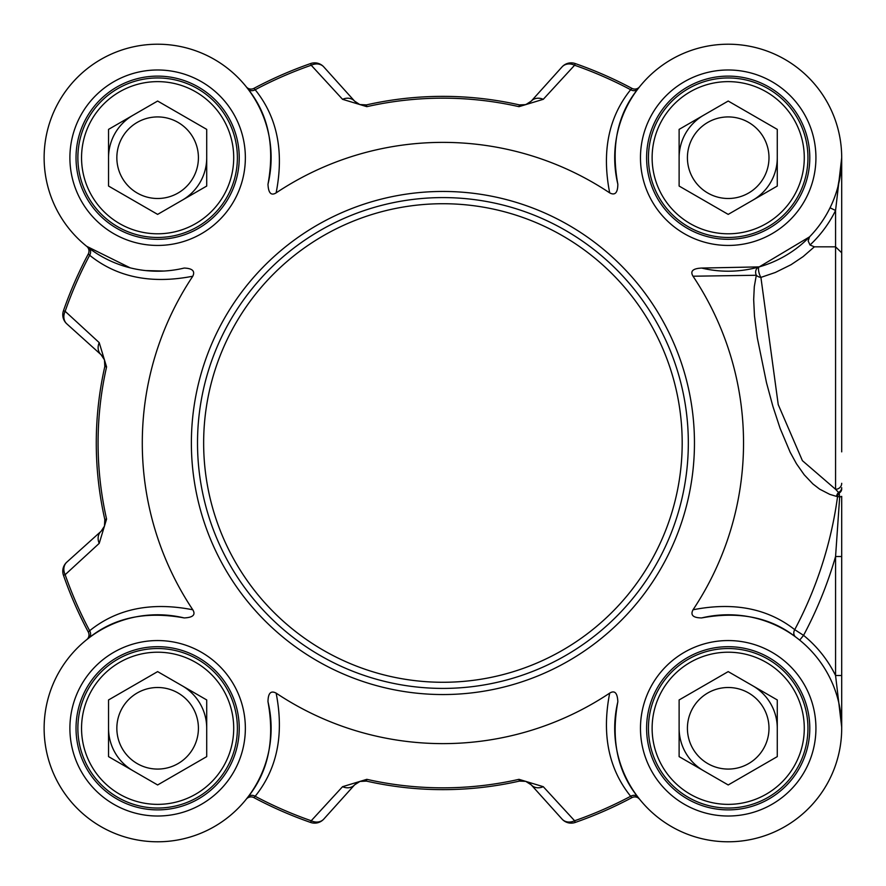 <?xml version="1.0" encoding="UTF-8"?>
<svg xmlns="http://www.w3.org/2000/svg" width="886" height="886" viewBox="0 0 886 886"><rect width="100%" height="100%" fill="white"/><g stroke="black" fill="none" stroke-linecap="round" stroke-linejoin="round"><path stroke-width="1.33" d="M197.512 443A245.411 245.411 0 0 0 442.911 688.411A245.411 245.411 0 0 0 688.322 443A245.411 245.411 0 0 0 442.911 197.589A245.411 245.411 0 0 0 197.512 443M130.187 267.849L86.695 246.319A6.136 6.136 0 0 1 88.279 253.994L89.652 255.257C116.996 277.296 151.384 284.284 192.794 276.222A300.62 300.62 0 0 0 192.794 609.778C151.384 601.694 116.996 608.682 89.652 630.743L88.279 632.006A401.856 401.856 0 0 1 63.46 575.28A401.856 401.856 0 0 0 88.279 632.006A6.136 6.136 0 0 1 86.739 639.648L86.695 639.681A6.136 6.136 0 0 0 86.739 639.648L87.205 639.271M86.762 639.626A6.136 6.136 0 0 1 86.695 639.681L88.744 638.075A6.136 5.216 52.6 0 0 89.652 630.743A400.051 400.051 0 0 1 65.154 574.693L99.221 543.362L106.575 519.085A344.842 344.842 0 0 1 106.575 366.915L99.221 342.638L65.154 311.307A400.051 400.051 0 0 1 89.652 255.257A6.136 5.216 -52.6 0 0 88.744 247.925M609.69 192.882C615.028 195.706 617.741 192.827 617.841 184.266C610.819 145.991 617.531 114.183 637.986 88.833L639.592 86.784A6.136 6.136 0 0 1 631.917 88.367L630.655 89.73C608.593 117.085 601.605 151.462 609.69 192.882A300.62 300.62 0 0 0 276.133 192.882C284.218 151.462 277.24 117.085 255.168 89.73L253.917 88.367A401.856 401.856 0 0 1 310.632 63.548A401.856 401.856 0 0 0 253.917 88.367A6.136 6.136 0 0 1 246.275 86.828L246.242 86.784A6.136 6.136 0 0 0 246.275 86.828L246.64 87.282M246.264 86.828L246.242 86.784A6.136 6.136 0 0 0 246.286 86.839L247.836 88.833A6.136 5.216 142.6 0 0 255.168 89.73A400.051 400.051 0 0 1 311.219 65.243L342.55 99.31L366.826 106.663A344.842 344.842 0 0 1 518.997 106.663L543.273 99.31L574.604 65.243A400.051 400.051 0 0 1 630.655 89.73A6.136 5.216 37.4 0 0 637.986 88.833M810.014 245.001A119.632 119.632 0 0 0 835.564 210.491L835.564 489.293L839.153 493.103L839.684 496.902L835.564 556.53L835.564 675.509L841.7 727.151L841.7 675.509L835.564 675.509A119.632 119.632 0 0 0 803.558 635.362L794.731 629.658C767.63 608.416 733.73 601.793 693.029 609.778A300.62 300.62 0 0 0 693.029 276.222L756.301 275.258A6.136 4.541 -166 0 0 760.908 277.396A6.136 1.816 74.1 0 1 758.671 271.05A6.136 1.816 74.1 0 1 759.236 266.885L809.56 236.85L808.165 240.992L810.014 245.001L814.378 246.829L835.564 246.829L841.7 252.809L841.7 157.841M342.55 99.31A12.271 10.156 -42 0 1 354.61 101.148L323.789 66.915A12.271 12.271 -109.2 0 0 310.632 63.548L311.219 65.243A12.271 10.222 -42 0 1 323.789 66.915A12.271 12.271 -109.2 0 0 310.632 63.548M543.273 786.69A12.271 10.156 138 0 1 531.223 784.852L562.045 819.085A12.271 12.271 70.8 0 0 575.202 822.452A401.856 401.856 0 0 0 631.917 797.633L630.655 796.27A400.051 400.051 0 0 1 574.604 820.757L543.273 786.69L518.997 779.337A344.842 344.842 0 0 1 366.826 779.337L342.55 786.69L311.219 820.757A400.051 400.051 0 0 1 255.168 796.27C277.218 768.893 284.207 734.516 276.133 693.118A300.62 300.62 0 0 0 609.69 693.118C601.616 734.516 608.604 768.893 630.655 796.27A6.136 5.216 -37.4 0 1 637.986 797.167C617.542 771.806 610.831 739.987 617.841 701.734C617.431 692.918 614.718 690.05 609.69 693.118M276.133 693.118C270.806 690.294 268.093 693.173 267.982 701.734C274.992 739.987 268.281 771.806 247.836 797.167L246.242 799.216A6.136 6.136 0 0 1 253.917 797.633A401.856 401.856 0 0 0 310.632 822.452A12.271 12.271 -138 0 0 323.789 819.085L354.61 784.852L360.059 781.363L366.427 781.098A346.636 346.636 0 0 0 519.395 781.098L525.741 781.352L531.223 784.852A12.271 12.271 0 0 0 528.266 782.449M841.7 451.86L841.7 252.809M639.592 86.784A6.136 6.136 0 0 1 639.559 86.828L639.592 86.784A6.136 6.136 0 0 1 631.917 88.367A401.856 401.856 0 0 0 575.202 63.548A12.271 12.271 42 0 0 562.045 66.915L531.223 101.148L525.775 104.637L519.395 104.902A346.636 346.636 0 0 0 366.427 104.902L359.771 104.548L354.61 101.148A12.271 12.271 0 0 0 354.633 101.181M562.045 66.915A12.271 10.222 42 0 1 574.604 65.243L575.202 63.548A12.271 12.271 42 0 0 562.045 66.915M531.223 101.148A12.271 10.156 42 0 1 543.273 99.31M86.695 246.319A6.136 6.136 0 0 1 86.739 246.352L86.695 246.319A6.136 6.136 0 0 1 88.279 253.994A401.856 401.856 0 0 0 63.46 310.72A12.271 12.271 -48 0 0 66.838 323.877L101.48 355.087L104.482 359.938L104.814 366.516A346.636 346.636 0 0 0 104.814 519.484L104.459 526.14L101.148 531.235L66.838 562.123A12.271 12.271 160.8 0 0 63.46 575.28L65.154 574.693A12.271 10.222 -132 0 1 66.838 562.123A12.271 12.271 160.8 0 0 63.46 575.28M66.838 323.877A12.271 10.222 -48 0 1 65.154 311.307L63.46 310.72A12.271 12.271 -48 0 0 66.838 323.877M106.575 366.915L104.814 366.516L104.459 359.86L101.059 354.688A12.271 10.156 -48 0 1 99.221 342.638M99.221 543.362A12.271 10.156 -132 0 1 101.059 531.312A12.271 12.271 0 0 0 101.093 531.279M575.202 822.452L574.604 820.757A12.271 10.222 138 0 1 562.045 819.085A12.271 12.271 70.8 0 0 575.202 822.452A401.856 401.856 0 0 0 631.917 797.633A6.136 6.136 0 0 1 639.559 799.172L637.986 797.167M246.264 799.172L246.242 799.216A6.136 6.136 0 0 1 246.275 799.172L246.242 799.216A6.136 6.136 0 0 1 253.917 797.633L255.168 796.27A6.136 5.216 -142.6 0 0 247.836 797.167M323.789 819.085A12.271 10.222 -138 0 1 311.219 820.757L310.632 822.452A12.271 12.271 -138 0 0 323.789 819.085M366.826 779.337L366.427 781.098L359.771 781.452L354.61 784.852A12.271 10.156 -138 0 1 342.55 786.69M693.029 609.778C690.216 615.105 693.085 617.83 701.646 617.93C739.245 610.986 770.598 617.365 795.706 637.045A6.136 5.216 -53.5 0 1 794.731 629.658A398.268 398.268 0 0 0 837.558 496.614A6.136 5.227 101.2 0 1 839.153 493.103A6.136 5.194 180 0 0 841.7 488.895M841.7 728.281L841.7 556.53L835.564 556.53A408.734 408.734 0 0 1 803.558 635.362L799.693 640.124M841.7 556.53L841.7 496.348A6.136 0.753 180 0 1 839.684 496.902L836.517 496.393A6.136 5.227 102.5 0 1 838.632 492.383A6.136 5.438 180 0 0 841.7 487.677M830.06 207.789L835.564 210.491L841.7 157.719M617.852 184.266A113.497 113.497 0 0 1 719.277 44.566A113.497 113.497 0 0 1 841.346 166.646A113.497 113.497 0 0 1 701.646 268.059L759.236 266.885A6.136 5.205 -105.9 0 0 756.301 275.258L754.296 286.676L753.676 299.579L754.473 315.992L757.308 337.865L766.501 382.73L772.869 406.275L780.101 428.348L790.168 452.259L796.448 463.721L804.2 474.774L812.872 483.922L819.672 489.161L829.772 494.366L836.517 496.393M841.235 167.919L837.901 186.846M841.7 483.302A6.136 5.992 -0 0 1 835.576 489.293L802.406 460.676L778.229 404.592L760.908 277.396L775.339 272.467L791.065 264.692L803.093 256.63L814.378 246.829M701.646 268.07C692.841 268.469 689.972 271.194 693.029 276.222M247.836 88.833C268.303 114.183 275.014 145.991 267.982 184.266C268.392 193.082 271.105 195.95 276.133 192.882M164.01 271.038L145.703 270.584M192.794 276.222C195.263 271.094 192.395 268.369 184.188 268.059A113.497 113.497 0 0 1 44.477 166.646A113.497 113.497 0 0 1 166.546 44.566A113.497 113.497 0 0 1 267.982 184.266M88.744 638.075C114.095 617.62 145.902 610.897 184.188 617.93C192.993 617.52 195.861 614.806 192.794 609.778M267.982 701.734A113.497 113.497 0 0 1 166.557 841.434A113.497 113.497 0 0 1 44.477 719.366A113.497 113.497 0 0 1 184.177 617.93M701.646 617.93A113.497 113.497 0 0 1 841.346 719.366A113.497 113.497 0 0 1 719.277 841.434A113.497 113.497 0 0 1 617.852 701.734M239.231 728.281A81.601 81.601 0 0 1 157.63 809.882A81.601 81.601 0 0 1 76.03 728.281A81.601 81.601 0 0 1 157.63 646.691A81.601 81.601 0 0 1 239.231 728.281A81.601 81.601 0 0 1 157.63 809.882A81.601 81.601 0 0 1 76.03 728.281A81.601 81.601 0 0 0 157.63 809.882A81.601 81.601 0 0 0 239.231 728.281M809.793 728.281A81.601 81.601 0 0 1 728.203 809.882A81.601 81.601 0 0 1 646.603 728.281A81.601 81.601 0 0 1 728.203 646.691A81.601 81.601 0 0 1 809.793 728.281A81.601 81.601 0 0 1 728.203 809.882A81.601 81.601 0 0 1 646.603 728.281A81.601 81.601 0 0 0 728.203 809.882A81.601 81.601 0 0 0 809.793 728.281M809.793 157.719A81.601 81.601 0 0 1 728.203 239.309A81.601 81.601 0 0 1 646.603 157.719A81.601 81.601 0 0 1 728.203 76.118A81.601 81.601 0 0 1 809.793 157.719A81.601 81.601 0 0 1 728.203 239.309A81.601 81.601 0 0 1 646.603 157.719A81.601 81.601 0 0 0 728.203 239.309A81.601 81.601 0 0 0 809.793 157.719M239.231 157.719A81.601 81.601 0 0 1 157.63 239.309A81.601 81.601 0 0 1 76.03 157.719A81.601 81.601 0 0 1 157.63 76.118A81.601 81.601 0 0 1 239.231 157.719A81.601 81.601 0 0 1 157.63 239.309A81.601 81.601 0 0 1 76.03 157.719A81.601 81.601 0 0 0 157.63 239.309A81.601 81.601 0 0 0 239.231 157.719M794.089 690.249A76.074 76.074 0 0 1 728.203 804.366A76.074 76.074 0 0 1 662.318 690.249A76.074 76.074 0 0 1 794.089 690.249M728.203 671.61L777.277 699.951L777.277 756.622L728.203 784.963L679.119 756.622L679.119 699.951L728.203 671.61M659.129 768.162A79.762 79.762 0 0 0 768.073 797.356A79.762 79.762 0 0 0 797.267 688.411A79.762 79.762 0 0 0 688.322 659.217A79.762 79.762 0 0 0 659.129 768.162M777.277 728.281A49.084 49.084 0 0 0 752.735 685.775M679.119 728.281A49.084 49.084 0 0 0 703.661 770.787M692.885 748.681A40.778 40.778 0 0 0 763.522 748.681A40.778 40.778 0 0 0 728.203 687.503A40.778 40.778 0 0 0 692.885 748.681M794.089 195.751A76.074 76.074 0 0 1 662.318 195.751A76.074 76.074 0 0 1 728.203 81.634A76.074 76.074 0 0 1 794.089 195.751M777.277 129.378L777.277 186.049L728.203 214.39L679.119 186.049L679.119 129.378L728.203 101.037L777.277 129.378M659.129 117.838A79.762 79.762 0 0 0 688.322 226.783A79.762 79.762 0 0 0 797.267 197.589A79.762 79.762 0 0 0 768.073 88.644A79.762 79.762 0 0 0 659.129 117.838M752.735 200.225A49.084 49.084 0 0 0 777.277 157.719M703.661 115.213A49.084 49.084 0 0 0 679.119 157.719M692.885 137.319A40.778 40.778 0 0 0 728.203 198.497A40.778 40.778 0 0 0 763.522 137.319A40.778 40.778 0 0 0 692.885 137.319M223.516 195.751A76.074 76.074 0 0 1 91.745 195.751A76.074 76.074 0 0 1 157.63 81.634A76.074 76.074 0 0 1 223.516 195.751M206.715 129.378L206.715 186.049L157.63 214.39L108.546 186.049L108.546 129.378L157.63 101.037L206.715 129.378M88.556 117.838A79.762 79.762 0 0 0 117.749 226.783A79.762 79.762 0 0 0 226.705 197.589A79.762 79.762 0 0 0 197.512 88.644A79.762 79.762 0 0 0 88.556 117.838M182.173 200.225A49.084 49.084 0 0 0 206.715 157.719M110.218 145.016A49.084 49.084 0 0 1 133.088 115.213A49.084 49.084 0 0 0 108.546 157.719M122.312 137.319A40.778 40.778 0 0 0 157.63 198.497A40.778 40.778 0 0 0 192.949 137.319A40.778 40.778 0 0 0 122.312 137.319M223.516 690.249A76.074 76.074 0 0 1 157.63 804.366A76.074 76.074 0 0 1 91.745 690.249A76.074 76.074 0 0 1 223.516 690.249M157.63 671.61L206.715 699.951L206.715 756.622L157.63 784.963L108.546 756.622L108.546 699.951L157.63 671.61M88.556 768.162A79.762 79.762 0 0 0 197.512 797.356A79.762 79.762 0 0 0 226.705 688.411A79.762 79.762 0 0 0 117.749 659.217A79.762 79.762 0 0 0 88.556 768.162M206.715 728.281A49.084 49.084 0 0 0 182.173 685.775M108.546 728.281A49.084 49.084 0 0 0 133.088 770.787A49.084 49.084 0 0 1 110.218 740.984M122.312 748.681A40.778 40.778 0 0 0 192.949 748.681A40.778 40.778 0 0 0 157.63 687.503A40.778 40.778 0 0 0 122.312 748.681M361.621 780.976L366.427 781.098A12.271 12.271 0 0 0 366.35 781.075M518.997 106.663L519.395 104.902L524.324 105.002L528.266 103.551L525.741 104.648M524.202 105.024L519.395 104.902A12.271 12.271 0 0 0 519.484 104.925M841.7 286.887L841.7 271.216M682.187 443A239.275 239.275 0 0 1 442.911 682.275A239.275 239.275 0 0 1 203.647 443A239.275 239.275 0 0 1 442.911 203.725A239.275 239.275 0 0 1 682.187 443M88.279 253.994A401.856 401.856 0 0 0 63.46 310.72M359.771 781.452L366.427 781.098A346.636 346.636 0 0 0 519.395 781.098L518.997 779.337M631.917 88.367A401.856 401.856 0 0 0 575.202 63.548M524.324 105.002L519.395 104.902A346.636 346.636 0 0 0 366.427 104.902L366.826 106.663M104.482 359.938L104.814 366.516A346.636 346.636 0 0 0 104.814 519.484L106.575 519.085M253.917 797.633A401.856 401.856 0 0 0 310.632 822.452M694.458 443A251.546 251.546 0 0 0 442.911 191.454A251.546 251.546 0 0 0 191.376 443A251.546 251.546 0 0 0 442.911 694.546A251.546 251.546 0 0 0 694.458 443M245.356 728.281A87.736 87.736 0 0 0 113.762 652.306A87.736 87.736 0 0 0 113.762 804.266A87.736 87.736 0 0 0 245.356 728.281M815.928 728.281A87.736 87.736 0 0 0 684.335 652.306A87.736 87.736 0 0 0 684.335 804.266A87.736 87.736 0 0 0 815.928 728.281M815.928 157.719A87.736 87.736 0 0 0 684.335 81.733A87.736 87.736 0 0 0 684.335 233.694A87.736 87.736 0 0 0 815.928 157.719M245.356 157.719A87.736 87.736 0 0 0 113.762 81.733A87.736 87.736 0 0 0 113.762 233.694A87.736 87.736 0 0 0 245.356 157.719M366.427 104.902L359.771 104.548M358.498 104.016L354.677 101.225M529.053 103.064L525.775 104.637M104.814 519.484L104.459 526.14M103.939 527.414L101.148 531.235M101.48 355.087L103.917 358.542M356.781 782.936L360.059 781.363M519.395 781.098L524.324 780.998M525.741 781.352L529.23 783.069M841.7 727.151L841.7 728.026M354.677 784.774L358.498 781.984M104.459 359.86L104.814 366.516M101.148 354.765L103.939 358.586M638.119 797.898L639.559 799.172"/></g></svg>
